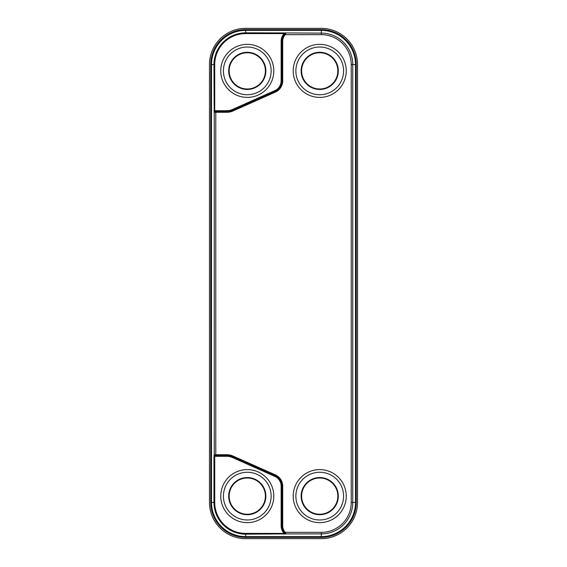 <?xml version="1.0" encoding="UTF-8"?>
<svg xmlns="http://www.w3.org/2000/svg" width="567" height="567" viewBox="0 0 567 567"><rect width="100%" height="100%" fill="white"/><g stroke="black" fill="none" stroke-linecap="round" stroke-linejoin="round"><path stroke-width="0.85" d="M356.267 64.574L356.267 502.426L355.502 502.426L355.502 64.574L356.267 64.574A34.97 34.97 0 0 0 321.298 29.604L321.298 33.113L285.555 32.943A0.787 0.517 -78.9 0 0 285.166 33.29L285.995 33.113A0.787 0.744 -131.6 0 0 285.917 33.113L284.046 33.595A11.34 11.34 0 0 0 281.14 41.185L281.14 80.847A10.709 10.709 0 0 1 274.782 90.635L232.314 109.544A13.388 13.388 0 0 1 226.864 110.7L214.723 110.742L214.198 112.252L213.957 64.574L214.723 64.574L214.723 110.742L213.957 110.742M215.148 110.7L215.148 111.486L214.227 112.273L214.241 454.727A0.787 0.765 90 0 0 214.326 455.095L214.723 456.258L215.148 456.3L215.162 455.514M215.162 111.486L226.864 111.486A14.175 14.175 0 0 0 232.633 110.26A14.175 14.175 0 0 1 226.864 111.486L226.864 110.7M285.995 33.113L285.222 34.651A9.767 9.767 0 0 0 282.713 41.185L282.713 80.847A12.283 12.283 0 0 1 275.427 92.074L275.101 91.351L232.633 110.26L275.101 91.351A11.496 11.496 0 0 0 281.927 80.847A11.496 11.496 0 0 1 275.101 91.351L274.782 90.635M275.427 92.074L232.952 110.983A14.962 14.962 0 0 1 226.864 112.273L215.772 112.273L215.772 454.727L226.864 454.727A14.962 14.962 0 0 1 232.952 456.017L275.427 474.926A12.283 12.283 0 0 1 282.713 486.153L282.713 525.815A9.767 9.767 0 0 0 285.222 532.349L321.298 532.349A29.923 29.923 0 0 0 351.228 502.426L351.228 64.574A29.923 29.923 0 0 0 321.298 34.651L285.222 34.651L284.634 34.126L285.307 33.439A10.553 10.553 0 0 0 281.927 41.185L281.927 80.847L281.14 80.847M285.555 32.943L245.702 32.829A31.745 31.745 0 0 0 213.957 64.574L211.498 64.574L211.498 502.426L213.957 502.426A31.745 31.745 0 0 0 245.702 534.171L285.995 533.908A0.787 0.744 131.6 0 1 285.917 533.887A0.787 0.737 53.5 0 0 285.995 533.908L321.298 533.887L321.298 532.349M214.723 64.574A30.979 30.979 0 0 1 245.702 33.595L284.046 33.595L284.046 32.829M214.198 454.748A0.787 0.744 -137.9 0 0 214.312 455.103L215.772 455.514L215.772 454.727L214.198 454.748L213.957 456.258L213.957 502.426L214.723 502.426A30.979 30.979 0 0 0 245.702 533.405L284.046 533.405L284.046 534.171M215.148 456.3L226.864 456.3A13.388 13.388 0 0 1 232.314 457.456L274.782 476.365A10.709 10.709 0 0 1 281.14 486.153L281.14 525.815A11.34 11.34 0 0 0 284.046 533.405L285.166 533.71A0.787 0.517 78.9 0 0 285.555 534.057M284.634 532.874A10.553 10.553 0 0 0 285.307 533.561L284.634 532.874A10.553 10.553 0 0 1 281.927 525.815A10.553 10.553 0 0 0 284.634 532.874L285.222 532.349L285.995 533.887M245.702 28.35A36.224 36.224 0 0 0 209.478 64.574L209.478 502.426A36.224 36.224 0 0 0 245.702 538.65L321.298 538.65A36.224 36.224 0 0 0 357.522 502.426L357.522 64.574A36.224 36.224 0 0 0 321.298 28.35L245.702 28.35M215.148 455.514L226.864 455.514A14.175 14.175 0 0 1 232.633 456.74L275.101 475.649A11.496 11.496 0 0 1 281.927 486.153L281.927 525.815L281.14 525.815A11.34 11.34 0 0 0 282.238 530.691M283.117 530.691L282.579 529.472L283.117 530.691M295.868 70.875A23.857 23.857 0 0 0 319.724 94.732A23.857 23.857 0 0 0 343.581 70.875A23.857 23.857 0 0 0 319.724 47.018A23.857 23.857 0 0 0 295.868 70.875M338.308 70.875A18.583 18.583 0 0 1 319.724 89.458A18.583 18.583 0 0 1 301.141 70.875A18.583 18.583 0 0 1 319.724 52.292A18.583 18.583 0 0 1 338.308 70.875M293.203 70.875A26.521 26.521 0 0 0 319.724 97.396A26.521 26.521 0 0 0 346.246 70.875A26.521 26.521 0 0 0 319.724 44.354A26.521 26.521 0 0 0 293.203 70.875M337.84 70.875A18.116 18.116 0 0 1 319.724 88.991A18.116 18.116 0 0 1 301.616 70.875A18.116 18.116 0 0 1 319.724 52.759A18.116 18.116 0 0 1 337.84 70.875M223.419 70.875A23.857 23.857 0 0 0 247.276 94.732A23.857 23.857 0 0 0 271.132 70.875A23.857 23.857 0 0 0 247.276 47.018A23.857 23.857 0 0 0 223.419 70.875M265.859 70.875A18.583 18.583 0 0 1 247.276 89.458A18.583 18.583 0 0 1 228.692 70.875A18.583 18.583 0 0 1 247.276 52.292A18.583 18.583 0 0 1 265.859 70.875M220.754 70.875A26.521 26.521 0 0 0 247.276 97.396A26.521 26.521 0 0 0 273.797 70.875A26.521 26.521 0 0 0 247.276 44.354A26.521 26.521 0 0 0 220.754 70.875M265.384 70.875A18.116 18.116 0 0 1 247.276 88.991A18.116 18.116 0 0 1 229.16 70.875A18.116 18.116 0 0 1 247.276 52.759A18.116 18.116 0 0 1 265.384 70.875M223.419 496.125A23.857 23.857 0 0 0 247.276 519.982A23.857 23.857 0 0 0 271.132 496.125A23.857 23.857 0 0 0 247.276 472.268A23.857 23.857 0 0 0 223.419 496.125M265.859 496.125A18.583 18.583 0 0 1 247.276 514.708A18.583 18.583 0 0 1 228.692 496.125A18.583 18.583 0 0 1 247.276 477.542A18.583 18.583 0 0 1 265.859 496.125M220.754 496.125A26.521 26.521 0 0 0 247.276 522.646A26.521 26.521 0 0 0 273.797 496.125A26.521 26.521 0 0 0 247.276 469.604A26.521 26.521 0 0 0 220.754 496.125M265.384 496.125A18.116 18.116 0 0 1 247.276 514.241A18.116 18.116 0 0 1 229.16 496.125A18.116 18.116 0 0 1 247.276 478.009A18.116 18.116 0 0 1 265.384 496.125M295.868 496.125A23.857 23.857 0 0 0 319.724 519.982A23.857 23.857 0 0 0 343.581 496.125A23.857 23.857 0 0 0 319.724 472.268A23.857 23.857 0 0 0 295.868 496.125M338.308 496.125A18.583 18.583 0 0 1 319.724 514.708A18.583 18.583 0 0 1 301.141 496.125A18.583 18.583 0 0 1 319.724 477.542A18.583 18.583 0 0 1 338.308 496.125M293.203 496.125A26.521 26.521 0 0 0 319.724 522.646A26.521 26.521 0 0 0 346.246 496.125A26.521 26.521 0 0 0 319.724 469.604A26.521 26.521 0 0 0 293.203 496.125M337.84 496.125A18.116 18.116 0 0 1 319.724 514.241A18.116 18.116 0 0 1 301.616 496.125A18.116 18.116 0 0 1 319.724 478.009A18.116 18.116 0 0 1 337.84 496.125M215.772 111.486L215.772 112.273L214.241 112.273A0.787 0.765 -90 0 1 214.326 111.905A0.787 0.744 137.9 0 0 214.198 112.252M232.314 109.544L232.952 110.983M281.14 41.185L281.927 41.185A10.553 10.553 0 0 1 284.634 34.126L285.307 33.439M245.702 33.595L245.702 30.377A34.204 34.204 0 0 0 211.498 64.574L210.733 64.574L210.733 502.426A34.97 34.97 0 0 0 245.702 537.396L321.298 537.396A34.97 34.97 0 0 0 356.267 502.426M214.723 502.426L214.723 456.258L213.957 456.258M245.702 533.405L245.702 536.623L321.298 536.623L321.298 533.887A31.461 31.461 0 0 0 352.759 502.426L351.228 502.426M281.14 486.153L281.927 486.153A11.496 11.496 0 0 0 275.101 475.649L274.782 476.365M232.314 457.456L232.633 456.74A14.175 14.175 0 0 0 226.864 455.514L226.864 456.3M351.228 64.574L355.502 64.574A34.204 34.204 0 0 0 321.298 30.377L245.702 30.377L245.702 29.604A34.97 34.97 0 0 0 210.733 64.574M321.298 29.604L245.702 29.604M210.733 502.426L211.498 502.426A34.204 34.204 0 0 0 245.702 536.623L245.702 537.396M226.864 454.727L226.864 455.514M232.952 456.017L232.633 456.74M275.427 474.926L275.101 475.649M282.713 486.153L281.927 486.153M282.713 525.815L281.927 525.815M321.298 34.651L321.298 33.113A31.461 31.461 0 0 1 352.759 64.574L352.759 502.426L355.502 502.426A34.204 34.204 0 0 1 321.298 536.623L321.298 537.396M281.927 80.847L282.713 80.847L282.713 41.185L281.927 41.185M226.864 112.273L226.864 111.486M282.579 37.528L283.117 36.309"/></g></svg>

